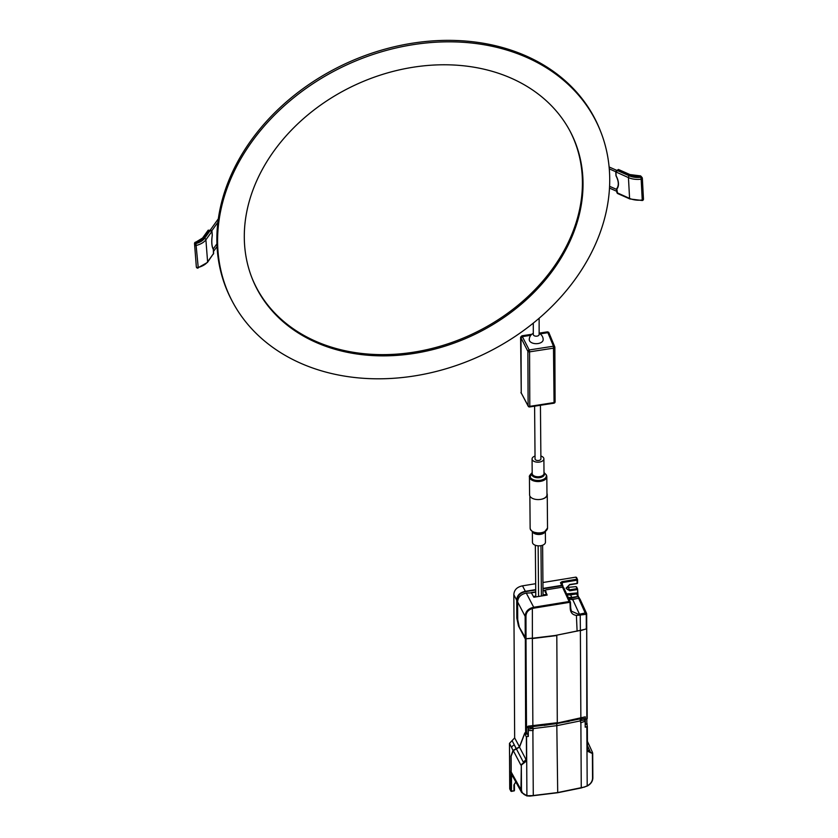 <?xml version="1.0" encoding="UTF-8"?>
<svg xmlns="http://www.w3.org/2000/svg" width="838" height="838" viewBox="0 0 838 838"><rect width="100%" height="100%" fill="white"/><g stroke="black" fill="none" stroke-linecap="round" stroke-linejoin="round"><path stroke-width="1.26" d="M618.454 169.915L617.868 169.978M615.836 171.696L617.47 170.596L615.92 172.052L616.119 175.823A15.713 9.522 49.8 0 1 616.841 189.074L617.543 193.494L616.883 192.656L629.579 198.397A16.687 10.37 -3.1 0 0 642.296 199.989A1.393 0.859 -3.1 0 0 643.186 199.633A1.393 0.859 -3.1 0 0 643.469 199.067A1.393 1.393 0 0 1 642.976 200.198A1.393 0.838 -130.2 0 0 643.186 199.633M615.857 172.02L616.119 175.823M618.056 180.736A15.304 9.27 -130.2 0 1 616.758 188.623L616.841 189.074M211.888 231.141L208.096 230.68M213.439 254.082L213.344 249.42A15.713 5.531 -79.9 0 1 212.244 235.363L211.941 231.361L205.897 239.794A16.687 9.249 175.6 0 1 196.511 245.387A1.393 0.775 175.6 0 1 195.474 245.44A1.393 0.775 175.6 0 1 194.626 244.801L194.626 244.801A1.393 1.163 -4.4 0 1 195.924 243.544L198.218 267.437A16.687 9.249 -4.4 0 0 207.604 261.844L213.68 253.317L207.457 262.43A1.393 1.048 -144.4 0 0 207.604 261.844L205.897 239.794A1.393 1.048 35.6 0 0 204.524 238.411L210.191 230.502L211.71 231.079M539.138 333.136L547.476 331.848L547.874 332.676L540.07 333.891L547.874 332.676L549.079 333.126L547.874 332.676L553.468 346.209A1.393 1.1 -22.5 0 1 554.819 347.131A1.393 0.786 179.8 0 1 554.861 347.341A1.393 0.786 179.8 0 1 553.824 348.105L529.574 351.855L528.275 350.452A1.393 1.089 -27.3 0 1 529.218 349.959L529.574 351.845A1.393 0.786 179.8 0 1 527.877 351.321L528.118 405.802A1.393 0.786 -0.2 0 0 529.805 406.336L529.606 406.933M528.118 405.833L521.246 393.001L521.006 337.986L522.346 336.625L521.006 337.986L521.246 393.001L528.223 406.231A1.393 1.11 -28.2 0 1 528.118 405.833A1.393 1.341 41.5 0 0 529.71 406.922M528.589 406.598A1.393 1.11 -28.2 0 1 528.223 406.231A1.393 1.393 0 0 0 529.658 406.943L553.918 403.193L554.065 402.575A1.393 0.786 -0.2 0 0 555.091 401.811A1.393 0.786 -0.2 0 0 555.06 401.632L554.819 347.519M521.246 393.001L520.608 337.148L521.948 335.797L522.346 336.625L530.789 335.326L522.346 336.625L529.218 349.959L553.468 346.209L554.065 402.575L529.805 406.336L529.574 351.855M553.709 402.973L553.918 403.193A1.393 1.393 0 0 0 555.091 401.811L554.861 347.341A1.393 1.393 0 0 0 554.756 346.817L549.079 333.126M521.948 335.797L531.837 334.268M547.476 331.848L548.681 332.288M528.16 733.26A2262.757 1272.922 -0.3 0 0 526.536 733.407L525.908 733.931A2263.082 1273.111 179.7 0 1 528.066 733.732L528.118 726.169L557.301 722.712L556.809 635.539L532.371 638.556L532.863 725.75M528.066 733.732L527.856 733.941A2263.815 1273.519 -0.3 0 0 525.636 734.14L525.342 638.629M546.261 595.221L545.873 594.446L543.045 594.907M535.775 596.09L533.418 596.478M566.614 593.88L577.131 592.948L578.995 598.322M577.591 589.324L577.969 594.833L576.628 593.901L577.811 596.467L571.788 597.452L570.605 594.886L567.096 594.938M568.552 598.102L571.893 598.018L571.788 597.452L568.269 597.504M579.184 597.557L579.194 598.342L577.811 596.467L578.995 597.672M542.993 588.81L561.785 585.741L563.01 586.223L562.727 587.134M561.785 585.741L562.885 585.772L563.021 587.155L563.031 586.202L561.753 583.269M561.837 583.657L560.486 582.724L562.193 582.599L561.753 583.279M542.982 588.423L561.701 585.364L560.486 582.724L562.005 581.656L576.869 579.226L577.56 579.791L577.057 580.179L576.869 579.226L577.539 579.697M576.89 583.478L569.704 584.484L566.038 588.245L569.735 590.811L577.11 589.606L576.921 588.653L577.623 589.229L577.612 592.466M566.572 587.532L575.957 586.621L577.591 589.124M586.684 628.741L586.83 723.571A2262.757 1272.922 -0.3 0 0 585.312 723.938L585.238 724.409A2263.082 1273.111 179.7 0 1 587.239 723.917L586.83 723.571M585.27 716.836L556.914 723.121L585.27 716.836L585.312 723.938M525.74 728.463L526.505 728.725L526.002 639.111L525.227 638.839L518.492 625.996L516.805 618.067L517.046 600.301C517.35 595.692 520.147 592.822 525.436 591.68L535.723 589.994M526.494 727.583L528.129 727.436M517.706 618.088L517.151 618.172L518.492 625.996M515.779 781.885L513.914 784.944L513.945 790.695L514.459 790.318L514.396 784.672M513.076 777.004L511.515 775.569L510.635 771.149L512.248 775.506M511.609 774.501L512.238 775.485L511.515 775.569L511.421 791.271A0.691 0.555 -26.8 0 1 510.751 790.81L513.872 790.999A0.691 0.691 0 0 0 514.459 790.318L514.396 784.462M511.201 774.616L511.128 756.285M587.082 724.126L585.238 724.409M587.239 723.98L587.113 724.105A2263.815 1273.519 -0.3 0 0 585.186 724.577M580.86 717.915L580.367 630.721L586.181 628.898M580.252 630.354L556.736 635.162M517.046 600.301L516.7 600.197C516.962 595.409 519.843 592.445 525.353 591.303L525.436 591.68M562.005 581.656L562.193 582.599L577.057 580.179L577.078 583.279L577.539 579.896M576.575 577.591L577.382 579.351M510.887 756.326L513.024 750.408L516.292 748.627L512.06 740.635L514.658 737.911L513.841 594.739C514.082 589.952 516.973 586.988 522.503 585.846L535.671 583.698M510.981 771.819L510.751 790.81L509.724 788.778L510.394 789.249L509.724 788.778L509.473 743.358L512.06 740.635M556.914 723.121L527.71 726.567M516.177 748.648L514.385 745.087A2.786 2.21 153.2 0 0 511.725 747.831L509.473 743.358M542.94 582.515L575.905 577.131L576.869 579.226M525.405 733.983L524.818 732.904L519.476 746.868L516.292 748.627M545.873 595.284L545.873 594.446M586.317 628.95L580.388 630.406L580.231 615.029L586.254 614.296L586.317 628.95M532.392 638.242L526.023 638.797L525.971 616.579C525.981 612.609 528.108 609.917 532.36 608.514L532.392 638.242L555.123 635.497L580.388 630.406M526.023 638.797L519.319 627.212L517.716 619.67L517.612 601.967C517.915 597.243 520.796 594.278 526.274 593.074L533.712 607.267C528.275 608.493 525.416 611.52 525.143 616.328L525.258 638.514M546.502 595.19L545.255 590.612L547.151 595.074L533.848 597.253L531.407 592.875L526.274 593.074M546.041 591.513L545.255 592.288L546.041 591.513M579.917 598.887L586.6 613.458L586.254 614.296L586.684 613.835L585.353 612.934L579.467 614.223L572.626 599.317L578.649 598.332L580.001 599.264M586.684 613.835L586.715 628.479M578.649 598.332L585.594 613.866M580.231 615.029L571.38 611.153L570.72 608.283M577.11 631.203L576.397 615.375C572.543 614.903 570.489 612.62 570.249 608.535L569.997 602.91L569.107 601.527L570.395 602.124L563.775 587.71M532.36 608.514L533.9 608.147L533.712 607.267L569.107 601.527L562.518 587.155L563.859 588.087M562.518 587.155L546.03 589.847L545.255 590.612L546.03 589.847M572.626 599.317L569.128 599.369M576.397 615.375L579.718 615.144M569.306 602.386L533.9 608.147M569.18 721.34L544.155 725.425M532.622 727.311L530.527 727.656M527.636 733.983L528.317 736.476L526.369 736.539L526.505 759.678L525.615 761.69L521.32 765.125L521.466 789.836C521.76 792.779 523.572 794.738 526.903 795.712L533.272 795.618L557.595 792.675L584.306 787.05L557.71 792.549L556.788 723.623L580.085 718.878L580.619 720.837L557.322 725.582L533.157 728.589L533.167 730.537L528.286 730.527L528.139 729.908M557.71 792.549L529.993 795.911M581.08 720.313L581.027 719.046L581.645 720.177L580.095 720.544M580.619 720.837L580.629 722.796L585.165 721.246L584.096 718.554L581.027 719.046M584.903 719.915L580.556 720.617M585.165 721.246L585.207 727.185L587.029 726.64L587.166 749.769L588.077 751.497L592.403 753.519L592.55 778.23C592.382 781.466 590.591 784.012 587.187 785.876L584.306 787.05M587.438 745.631L590.067 751.361L587.166 749.769L587.312 726.368M587.333 726.274L587.459 749.601M586.841 724.189L587.312 726.137M592.696 753.352L592.833 777.947C592.571 781.477 590.696 784.148 587.197 785.96L586.841 726.672M590.172 751.927L592.403 753.519M521.466 789.836L521.676 792.549L526.735 795.901L529.972 796.1L557.658 792.738L581.195 787.971L587.239 786.034C590.8 784.096 592.676 781.425 592.854 777.999L592.696 753.236M584.149 787.186L587.187 785.887M528.129 727.688L530.349 727.321L530.967 728.442L532.706 728.432L528.139 729.175M533.167 730.537L532.706 728.432M523.52 762.81L520.807 764.968L513.285 750.639L516.397 748.9L523.394 762.245L525.992 759.521L519.508 747.161L524.839 733.208L525.332 733.858M526.369 736.539L526.505 759.678M525.227 733.879L525.855 736.173M532.633 728.285L532.622 726.63L533.157 728.589M521.676 792.549L526.903 795.733L526.557 736.508M528.317 736.476L528.286 730.527M516.397 748.9L519.508 747.161M526.673 795.838L529.941 796.037M513.285 750.639L510.981 756.672L511.075 771.829L520.953 789.679L521.32 765.125M521.686 792.57L511.809 774.71L511.075 771.829M556.788 723.623L532.622 726.63M545.37 531.711L545.454 542.186A6.505 3.614 179.5 0 1 538.981 545.852A6.505 3.614 179.5 0 1 532.455 542.291L532.36 531.826M541.086 532.748A8.694 4.829 179.5 0 1 540.678 532.8A8.694 4.829 -0.5 0 0 547.528 528.024L547.528 528.024A8.694 4.829 179.5 0 1 541.086 532.748M546.963 493.446A8.694 4.829 179.5 0 1 547.245 494.63A8.694 4.829 179.5 0 1 540.803 499.364A8.694 4.829 179.5 0 1 540.667 499.385M546.973 529.742L545.035 531.941L540.594 533.397L532.706 532.046L530.433 529.396A8.694 4.829 -0.5 0 0 540.678 532.8A8.694 4.829 179.5 0 1 530.433 529.396A8.694 4.829 179.5 0 1 530.14 528.17L529.867 496.012M547.245 494.63L547.528 528.024L544.009 532.58A6.913 3.834 -0.5 0 1 540.636 533.754A6.913 3.834 -0.5 0 1 533.733 532.664L530.527 529.794L530.14 528.17M532.182 472.726L531.931 472.883C529.752 475.146 528.925 476.445 529.438 476.801L529.585 494.829A8.694 4.829 -0.5 0 0 538.321 499.584A8.694 4.829 -0.5 0 0 546.973 494.671L546.816 476.654A8.694 4.829 179.5 0 1 540.814 481.305A8.694 4.829 179.5 0 1 529.731 478.027L529.71 477.974A8.694 4.829 -0.5 0 0 540.814 481.305A8.694 4.829 -0.5 0 0 546.816 476.654L546.816 476.654A8.694 4.829 -0.5 0 0 546.523 475.429A8.694 4.829 179.5 0 1 546.816 476.654L546.439 475.031L544.26 472.779L546.125 474.675C546.952 477.325 545.14 479.189 540.678 480.268L540.269 480.342C535.273 480.834 531.9 479.765 530.119 477.147L529.731 478.027M534.602 406.179L535.053 458.92A2.923 1.624 -0.5 0 0 538.729 460.46A2.923 1.624 -0.5 0 0 540.898 458.878L540.437 405.278M531.931 472.883L530.119 477.147M535.032 456.071A5.908 3.289 -0.5 0 0 532.067 458.952A5.908 3.289 -0.5 0 0 539.504 462.063A5.908 3.289 -0.5 0 0 543.883 458.847A5.908 3.289 -0.5 0 0 540.877 456.019M533.293 333.356A6.955 6.955 0 0 0 529.26 339.673A6.955 4.012 0 0 0 538.017 343.549A6.955 4.012 0 0 0 543.171 339.673A6.955 6.955 0 0 0 539.138 333.356M539.138 318.272L539.138 334.519A2.923 1.686 180 0 1 536.969 336.143A2.923 1.686 180 0 1 533.293 334.519L533.293 323.122M413.658 67.155A175.341 138.291 155.1 0 0 252.165 278.446A175.341 138.291 155.1 0 0 413.658 353.489A175.341 138.291 155.1 0 0 569.945 130.958A175.341 138.291 155.1 0 0 413.658 67.155M251.934 277.849A175.268 138.228 155.1 0 0 413.124 352.264A175.268 138.228 155.1 0 0 569.641 130.393M600.616 131.461L600.05 130.026A203.068 160.163 155.1 0 0 413.019 43.115A203.068 160.163 155.1 0 0 232.021 300.832L232.744 302.193A202.985 160.089 155.1 0 0 413.658 376.053A202.985 160.089 155.1 0 0 600.616 131.461A202.985 160.089 155.1 0 0 413.658 44.582A202.985 160.089 155.1 0 0 232.744 302.193M616.726 188.644C619.041 185.596 618.79 181.291 615.972 175.739L615.752 171.863L628.448 177.604L629.579 198.397A1.393 0.691 -66.1 0 0 629.862 198.952L617.543 193.494M616.778 189.021L616.883 192.656L616.674 188.812M629.233 175.802A15.304 9.501 -3.1 0 0 640.892 177.258A1.393 0.985 -40.8 0 1 642.191 177.907A1.393 0.859 176.9 0 1 642.348 178.274A1.393 0.859 176.9 0 1 642.055 178.84A1.393 0.838 -130.2 0 0 640.892 177.258L639.876 176.074A1.393 0.985 -40.8 0 1 640.986 176.252A1.393 1.393 0 0 0 639.75 175.791L639.876 176.074A13.911 8.642 176.9 0 1 629.307 174.744L618.318 169.884L617.47 170.596L629.233 175.802A1.393 0.691 113.9 0 0 628.448 177.604A16.687 10.37 176.9 0 0 641.164 179.196L642.264 200.523L629.862 198.952M616.171 171.015L618.392 169.454L629.935 174.566A1.393 0.691 113.9 0 0 629.307 174.744M640.892 177.258L641.164 179.196A1.393 0.859 176.9 0 0 642.055 178.84M642.138 200.23L642.264 200.523A1.393 1.393 0 0 0 642.976 200.198M213.638 253.223L213.365 249.274M195.411 242.402L202.576 238.013L208.191 230.178L211.061 230.387L211.972 231.267L212.286 235.3C211.406 241.773 211.752 246.382 213.334 249.158M197.192 267.49L197.475 268.118A1.393 1.393 0 0 0 198.082 268.087L198.218 267.437A1.393 0.775 -4.4 0 1 197.192 267.49A1.393 0.775 -4.4 0 1 196.333 266.851L194.531 243.586A1.393 1.163 -4.4 0 1 195.83 242.318L195.924 243.544A15.304 8.474 -4.4 0 0 204.524 238.411M197.81 267.898L207.457 262.43M208.913 230.272L203.613 237.667A13.911 7.71 175.6 0 1 195.83 242.318L195.547 242.13A1.393 1.393 0 0 0 194.531 243.586L196.333 266.851A1.393 1.393 0 0 0 197.475 268.118M202.576 238.013A1.393 1.048 35.6 0 1 203.613 237.667M195.924 243.544L195.474 245.44M520.608 337.148L527.877 351.321A1.393 1.089 -27.3 0 1 528.275 350.452M554.065 402.596L554.683 402.806M545.224 590.591L543.003 590.947M535.744 592.141L531.386 592.843M562.319 583.175L562.329 584.526M576.439 592.958L576.628 593.901L570.605 594.886L570.416 593.943M571.893 598.018L578.482 596.583M576.45 598.667L571.956 599.694M545.255 590.287L543.003 590.654M535.733 591.848L531.103 592.602M513.767 790.894L511.526 791.386A0.691 0.691 0 0 1 510.792 791.009L509.776 788.987M585.291 719.255L586.799 718.889M525.96 638.724L532.329 638.168M513.914 784.944L515.915 782.126M522.503 585.846L525.353 591.303L535.723 589.606M576.921 588.653L569.547 589.858L569.735 590.811M568.52 587.836L569.547 589.858A3.132 2.493 -26.8 0 1 566.739 588.685A3.132 2.493 -26.8 0 1 566.53 587.951M586.694 628.982L587.208 718.428M516.805 618.067L516.7 600.197L513.841 594.739M587.208 718.606L586.715 628.898M526.536 733.407L526.505 728.725M514.658 737.911L519.476 746.868M513.024 750.408L511.725 747.831M525.971 616.579L525.143 616.328L517.612 601.967M570.709 608.126L570.479 602.512M581.258 787.783L580.881 722.712M533.272 795.618L532.884 730.547M530.842 530.15L530.433 529.396L530.842 530.15M545.067 531.921A6.505 3.614 179.5 0 1 538.886 534.487A6.505 3.614 179.5 0 1 532.675 532.025M538.572 596.478L538.143 545.831M541.39 596.017L540.96 545.664M546.523 475.429L546.125 474.675M544.009 472.978A6.316 3.509 179.5 0 1 544.103 473.135A6.316 3.509 179.5 0 1 539.745 477.65A6.316 3.509 179.5 0 1 532.109 475.418A6.316 3.509 179.5 0 1 532.182 473.082M532.067 458.952L532.193 473.501A5.908 3.289 -0.5 0 0 532.486 474.528A5.908 3.289 -0.5 0 0 539.63 476.623A5.908 3.289 -0.5 0 0 544.009 473.407L543.883 458.847M616.705 189.461L609.593 186.308M609.289 168.867L615.752 171.738M609.121 166.972L616.883 170.418M616.81 191.326L609.498 188.089M629.935 174.566L639.75 175.791M640.986 176.252L642.002 177.447A1.393 1.393 0 0 1 642.348 178.274L643.469 199.067M210.16 230.22L218.32 218.833M216.937 243.806L213.219 248.98M217.052 246.508L213.533 251.41M211.794 230.806L217.87 222.332M548.733 332.393L549.131 333.231M520.932 392.551L521.33 393.389M566.739 588.685L566.551 587.867L569.63 584.798L576.994 583.594A0.691 0.691 0 0 0 577.581 582.902L577.56 579.791A0.691 0.691 0 0 0 577.497 579.508L576.534 577.403M577.885 594.456L577.623 589.229A0.691 0.691 0 0 0 577.55 588.936L576.586 586.893M527.804 733.973L525.583 734.172M586.6 613.468L586.747 628.584M545.224 592.131L545.213 590.465M571.38 611.153L570.73 608.199M570.73 608.21L570.395 602.134M592.529 752.482L587.417 741.347M535.786 596.939L535.346 545.266M543.045 595.745L542.615 545.203"/></g></svg>
